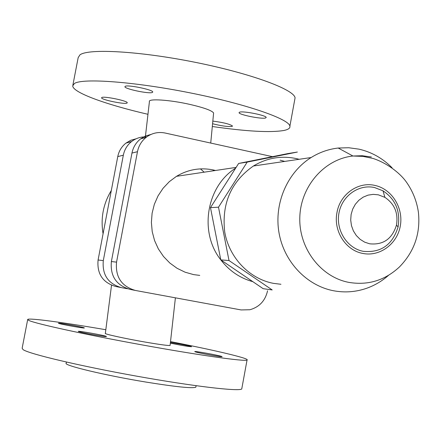 <?xml version="1.0" encoding="UTF-8"?>
<svg xmlns="http://www.w3.org/2000/svg" width="441" height="441" viewBox="0 0 441 441"><rect width="100%" height="100%" fill="white"/><g stroke="black" fill="none" stroke-linecap="round" stroke-linejoin="round"><path stroke-width="0.66" d="M200.451 168.892L204.172 172.177M212.843 169.868L214.039 170.706M213.538 113.662L213.604 112.995C212.033 110.608 204.249 107.769 190.258 104.489C169.901 99.804 147.713 98.354 149.416 101.651L145.376 136.853M294.709 99.864L295.073 97.858C294.246 89.529 250.951 73.476 195.446 62.357C139.973 51.167 88.481 48.278 79.937 54.866L78.167 57.655L72.892 85.019M147.967 114.302C105.972 104.6 72.693 92.549 72.726 85.868L74.424 83.481C82.77 77.947 134.163 81.706 189.729 92.792C245.334 103.817 288.872 118.85 289.897 126.12C290.31 128.083 288.359 129.527 284.043 130.453C270.504 132.769 246.596 131.451 212.314 126.506M125.233 86.315C127.862 84.534 153.292 89.81 152.746 92.015L152.371 92.445C149.389 94.131 124.445 88.928 124.913 86.706L125.233 86.315M126.958 103.095C124.445 104.55 101.077 99.688 101.579 97.803L101.827 97.5C104.037 95.962 127.824 100.895 127.251 102.764L126.958 103.095M265.521 118.001C261.579 119.296 238.824 114.721 239.044 112.67L239.639 112.152C243.267 110.768 266.474 115.404 266.193 117.455L265.521 118.001M212.827 121.104C223.311 122.46 229.877 124.108 232.517 126.038L231.988 126.462C227.705 126.826 221.233 125.917 212.573 123.739M111.518 285.239L105.355 333.374C103.431 333.859 124.941 338.578 145.392 342.111C160.072 344.625 168.302 345.738 170.088 345.446L170.105 345.286M170.513 341.604C205.583 348.495 229.535 353.842 242.379 357.645C246.337 358.88 247.892 359.691 247.037 360.077C244.38 361.637 198.77 355.203 142.393 344.961C86.028 334.747 35.473 323.7 28.764 320.403L27.7 319.427C29.277 317.801 63.57 322.47 105.823 329.73M27.656 319.675L22.144 348.274L23.119 349.674C29.624 354.073 80.08 366.03 136.539 376.14C193.015 386.277 238.884 391.641 241.745 388.979L241.889 388.19M78.509 331.533C80.626 332.586 106.457 337.211 106.452 336.538L106.193 336.345C103.712 335.237 78.377 330.711 78.3 331.362L78.509 331.533M58.587 323.347C60.356 324.234 84.501 328.562 84.391 327.966L84.187 327.817C82.109 326.875 58.394 322.636 58.421 323.214L58.587 323.347M221.586 356.405C218.069 355.165 195.005 350.992 194.74 351.554L195.198 351.819C198.384 353.004 221.906 357.265 222.11 356.697L221.586 356.405M170.342 343.148C181.003 345.336 188.07 346.532 191.548 346.736L191.135 346.51C186.455 345.281 179.548 343.93 170.419 342.459M195.92 386.74L195.837 387.187C192.43 388.576 175.799 386.873 145.938 382.066C104.881 375.346 62.572 365.176 66.216 363.163L66.431 362.055M120.663 287.482L115.845 286.512C102.77 282.703 96.849 273.861 98.084 259.992L117.764 156.588C118.888 151.054 121.622 146.561 125.955 143.11L130.762 140.282L136.12 138.788M146.721 136.914C141.153 136.578 136.137 138.099 131.672 141.473C127.262 144.99 124.478 149.571 123.331 155.204L103.299 260.598C102.047 274.737 108.073 283.745 121.385 287.631L127.466 288.75M103.073 233.78C100.498 218.273 103.238 203.852 111.303 190.518M134.687 290.31L129.963 289.357C116.286 285.366 110.09 276.094 111.38 261.541L131.958 153.066C133.138 147.266 135.993 142.559 140.525 138.937L145.475 136.015L150.982 134.444M272.494 156.671L165.116 133.022C158.176 131.655 151.869 133.083 146.18 137.316C141.572 140.999 138.672 145.795 137.471 151.698L116.545 262.141C115.233 276.959 121.534 286.402 135.442 290.465L241.089 309.935L249.86 309.747C259.38 307.074 265.284 300.74 267.577 290.746M215.489 170.485L213.113 169.923C200.192 167.348 187.987 169.482 176.505 176.317L169.3 181.681L163.082 188.263L158.049 195.87L154.35 204.271L152.106 213.212L151.39 222.429L152.217 231.635L154.565 240.554L158.363 248.917L163.49 256.469L169.785 262.99L177.061 268.282L185.088 272.196L193.627 274.616L199.756 275.393M238.631 163.457L287.896 153.584L297.377 152.046L247.192 162.101L238.631 163.457L210.478 207.628L220.787 259.876L263.167 288.684L272.191 289.935L229.006 260.532L220.787 259.876M247.192 162.101L218.499 207.193L229.006 260.532M218.499 207.193L210.478 207.628M299.147 159.289L296.192 158.556C281.115 155.464 266.855 157.944 253.404 166.003C231.045 181.714 221.487 203.72 224.728 232.016C229.122 257.693 249.314 278.784 273.392 283.348L280.95 284.28M392.06 167.773C382.716 158.313 371.724 152.112 359.068 149.174L348.682 147.735L338.192 148.033C328.567 149.141 319.549 152.305 311.137 157.531C287.383 172.348 273.966 203.318 278.955 232.501C283.894 261.695 306.589 285.63 333.578 290.757C344.735 292.835 355.661 292.036 366.366 288.375C374.541 285.509 381.934 281.16 388.538 275.333M374.547 187.535C358.72 183.963 341.929 195.92 338.942 213.13C335.717 230.29 347.155 248.233 363.125 251.304C380.826 253.057 392.479 244.937 398.08 226.95C400.593 211.327 395.577 199.288 383.02 190.837L374.547 187.535M378.384 194.834L373.213 194.36L368.064 195.131L363.202 197.127L358.88 200.236L355.308 204.31L352.673 209.15L351.113 214.497L350.705 220.092L351.471 225.649L353.373 230.88L356.311 235.522L360.137 239.342L364.652 242.148L369.624 243.796C383.207 245.174 392.154 238.945 396.47 225.114C398.405 213.097 394.541 203.841 384.894 197.359L378.384 194.834M98.084 259.992L103.299 260.598M123.331 155.204L117.764 156.588M116.545 262.141L111.38 261.541M131.958 153.066L137.471 151.698M348.875 282.389C368.031 285.564 384.872 280.432 399.386 267.009C414.27 251.745 420.615 233.521 418.415 212.347C416.739 200.853 412.5 190.44 405.692 181.102C399.392 172.657 386.625 162.784 372.904 158.418L363.042 156.395L352.943 156.009C324.504 159.069 300.707 186.113 299.814 217.148C298.667 248.173 320.662 277.091 348.875 282.389M362.745 253.421C379.729 256.96 397.225 244.027 400.307 225.952C403.631 207.926 391.84 188.974 374.922 185.429C358.12 181.367 339.895 194.316 336.946 212.711C333.275 230.952 345.694 250.411 362.745 253.421M371.383 156.985L362.204 155.728L352.943 156.009L338.192 148.033M261.728 158.832L250.703 161.037M235.637 168.153C206.371 186.389 198.847 232.247 220.781 259.848M220.814 259.898C229.276 270.851 239.959 278.117 252.864 281.683M210.737 142.967L213.604 112.995M295.073 97.858L289.897 126.12M175.402 297.829L170.088 345.446M247.037 360.077L241.745 388.979M125.955 143.11L131.672 141.473M284.699 161.406L280.107 160.16M146.18 137.316L140.525 138.937M311.137 157.531L253.404 166.003M384.894 197.359L383.02 190.837M396.47 225.114L398.08 226.95M195.837 387.187L196.113 385.71M236.117 167.404L176.505 176.317M260.124 159.151L251.855 160.811"/></g></svg>
